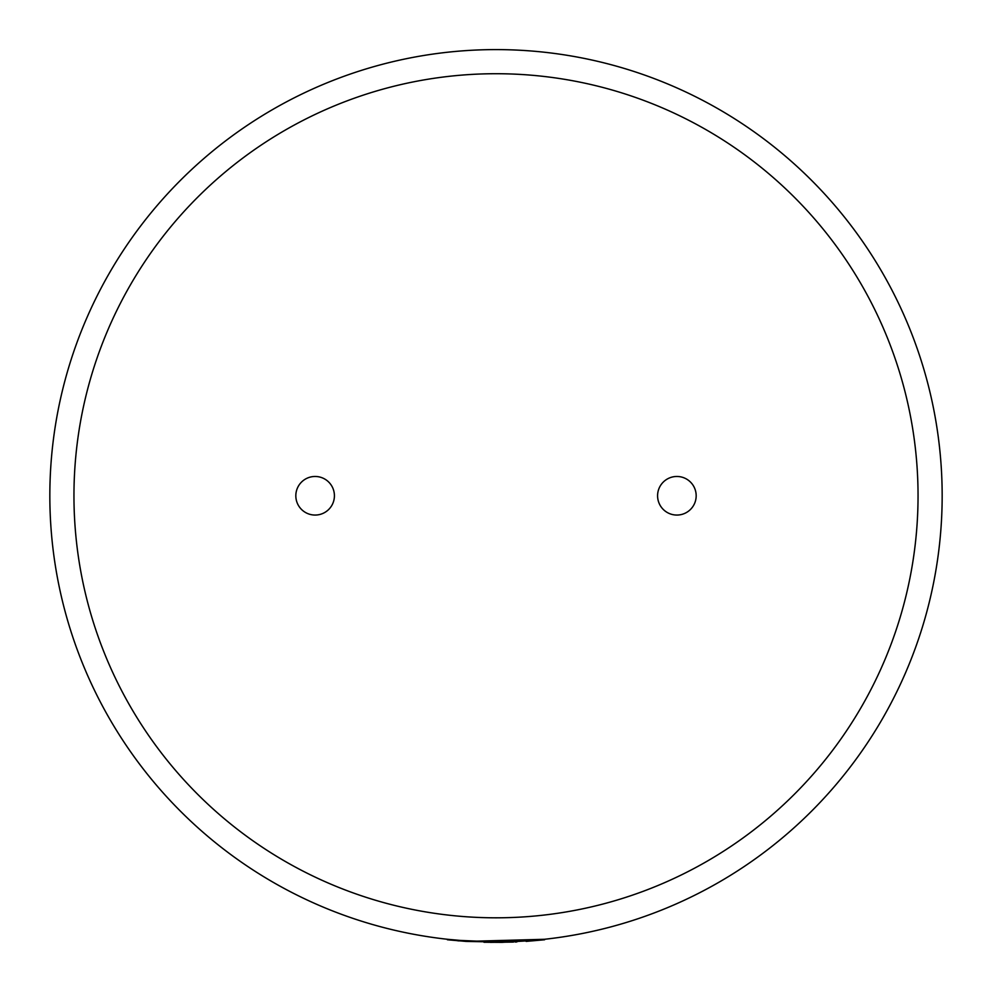 <?xml version="1.0" encoding="UTF-8"?>
<svg xmlns="http://www.w3.org/2000/svg" width="992" height="992" viewBox="0 0 992 992"><rect width="100%" height="100%" fill="white"/><g stroke="black" fill="none" stroke-linecap="round" stroke-linejoin="round"><path stroke-width="1.49" d="M447.466 939.288L466.178 940.937L496 941.929A446.164 446.164 0 0 1 49.836 495.764A446.164 446.164 0 0 1 496 49.6A446.164 446.164 0 0 1 942.164 495.764A446.164 446.164 0 0 1 496 941.929L449.289 939.97M676.879 515.059A19.294 19.294 0 0 0 696.173 495.764A19.294 19.294 0 0 0 676.879 476.47A19.294 19.294 0 0 0 657.584 495.764A19.294 19.294 0 0 0 676.879 515.059M315.121 515.059A19.294 19.294 0 0 0 334.416 495.764A19.294 19.294 0 0 0 315.121 476.47A19.294 19.294 0 0 0 295.827 495.764A19.294 19.294 0 0 0 315.121 515.059M516.869 941.929L515.084 942.003M513.472 942.078L490.395 942.375M483.984 941.768L466.017 941.408M459.023 940.887L458.056 940.8M458.626 940.85L457.634 940.763M544.534 939.288L466.141 941.42L447.417 939.771M526.095 940.912L501.964 942.375L483.972 942.251M544.583 939.771L526.132 941.396M496 917.811A422.046 422.046 0 0 0 918.046 495.764A422.046 422.046 0 0 0 496 73.718A422.046 422.046 0 0 0 73.954 495.764A422.046 422.046 0 0 0 496 917.811M496 941.929A446.164 446.164 0 0 1 49.836 495.764A446.164 446.164 0 0 1 496 49.6"/></g></svg>
